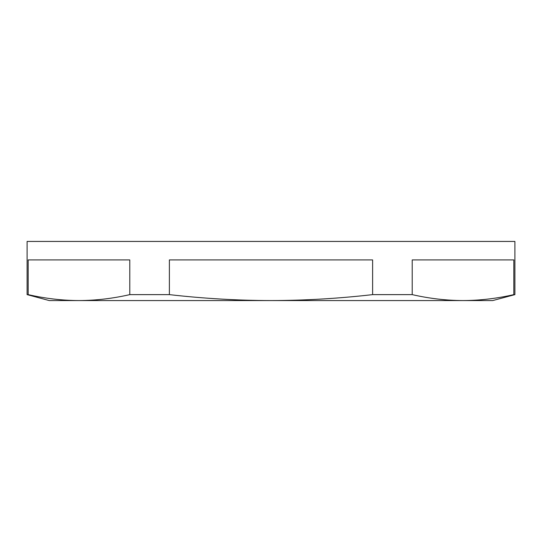 <?xml version="1.0" encoding="UTF-8"?>
<svg xmlns="http://www.w3.org/2000/svg" width="542" height="542" viewBox="0 0 542 542"><rect width="100%" height="100%" fill="white"/><g stroke="black" fill="none" stroke-linecap="round" stroke-linejoin="round"><path stroke-width="0.81" d="M412.218 294.624L412.218 259.916L513.823 259.916L513.823 294.624L514.9 294.624L514.9 241.434L27.1 241.434L27.1 294.624L28.177 294.624C45.108 298.507 62.045 300.485 78.976 300.566C95.914 300.485 112.851 298.507 129.782 294.624L169.389 294.624C203.297 298.507 237.166 300.492 271 300.566C304.956 300.485 338.825 298.5 372.611 294.624L412.218 294.624C429.149 298.507 446.086 300.485 463.024 300.566C479.955 300.485 496.892 298.507 513.823 294.624C496.892 298.507 479.955 300.485 463.024 300.566L492.725 300.566L514.9 294.624M129.782 294.624L129.782 259.916L28.177 259.916L28.177 294.624M372.611 294.624L372.611 259.916L169.389 259.916L169.389 294.624M27.1 294.624L49.275 300.566L463.024 300.566"/></g></svg>
